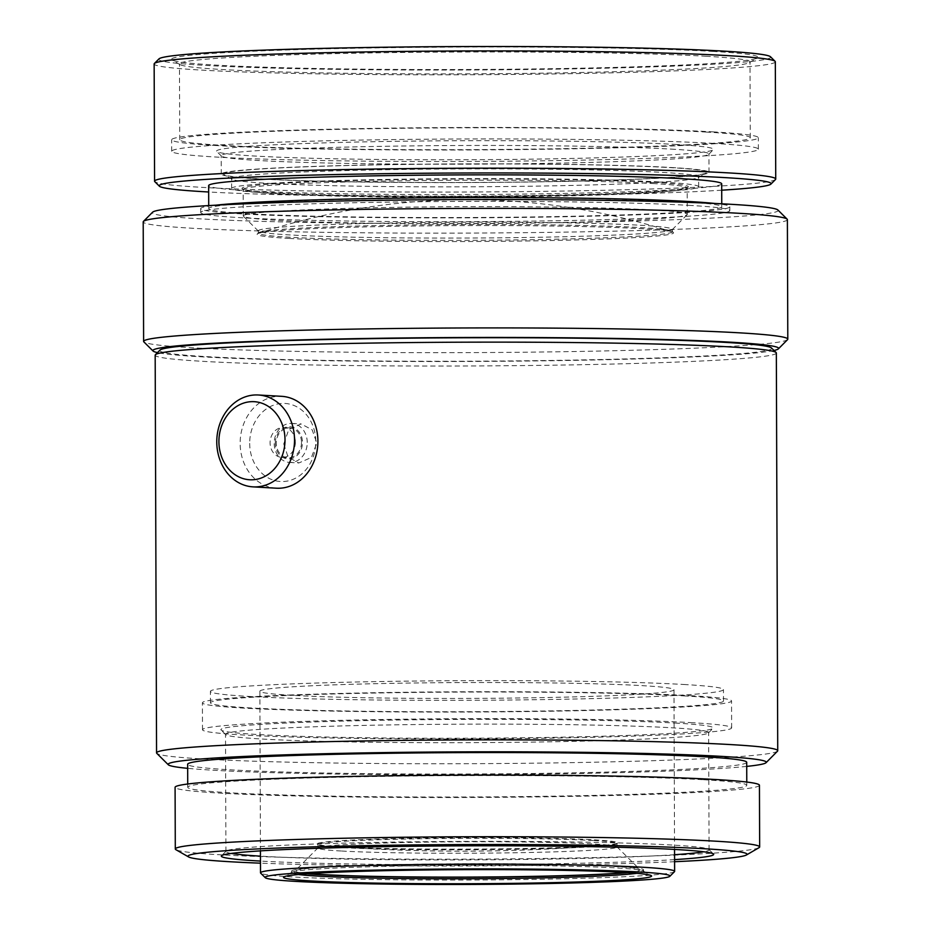 <?xml version="1.0" encoding="UTF-8"?>
<svg xmlns="http://www.w3.org/2000/svg" width="931" height="931" viewBox="0 0 931 931"><rect width="100%" height="100%" fill="white"/><g stroke="black" fill="none" stroke-linecap="round" stroke-linejoin="round"><path stroke-width="0.7" stroke-dasharray="4.66 3.49" d="M307.242 442.469A19.551 16.514 -86.7 0 0 291.834 423.407A19.551 16.514 -86.7 0 0 274.203 443.389A19.551 16.514 -86.7 0 0 289.611 462.451A19.551 16.514 -86.7 0 0 307.242 442.469M275.273 443.203A16.106 13.593 93.3 0 1 295.627 428.702A16.106 13.593 93.3 0 1 295.721 456.574A16.106 13.593 93.3 0 1 275.273 443.203M283.757 443.936L288.796 429.482L301.062 423.931L312.176 429.819L316.808 443.016L311.42 457.458L298.839 462.975L288.086 457.121L283.757 443.936M301.504 442.469A14.954 12.627 93.3 0 1 288.028 457.761A14.954 12.627 93.3 0 1 276.274 442.109A14.954 12.627 93.3 0 1 289.727 427.899A14.954 12.627 93.3 0 1 301.504 442.469M276.414 488.205A46.015 38.846 93.3 0 1 240.151 443.342A46.015 38.846 93.3 0 1 281.651 396.327M249.683 443.389A39.114 33.027 -86.7 0 0 299.363 475.857A39.114 33.027 -86.7 0 0 299.119 408.174A39.114 33.027 -86.7 0 0 249.683 443.389M295.36 442.12A14.954 12.627 93.3 0 1 281.872 457.4A14.954 12.627 93.3 0 1 270.118 441.76A14.954 12.627 93.3 0 1 283.571 427.55A14.954 12.627 93.3 0 1 295.36 442.12M289.425 238.441A208.207 7.972 -0.2 0 1 257.282 233.984A208.207 7.972 -0.2 0 1 258.539 233.355A208.207 7.972 -0.2 0 1 465.302 225.581A208.207 7.972 -0.2 0 1 672.124 231.912A208.207 7.972 -0.2 0 1 673.392 232.529A208.207 7.972 -0.2 0 1 527.155 240.966A208.207 7.972 -0.2 0 1 289.425 238.441M290.391 237.265A207.054 7.937 -0.2 0 1 258.271 233.134A207.054 7.937 -0.2 0 1 258.422 232.831A207.054 7.937 -0.2 0 1 411.479 224.941A207.054 7.937 -0.2 0 1 640.272 227.56A207.054 7.937 -0.2 0 1 672.24 231.388A207.054 7.937 -0.2 0 1 672.391 231.691A207.054 7.937 -0.2 0 1 523.013 239.826A207.054 7.937 -0.2 0 1 290.391 237.265M640.26 225.255A207.054 7.937 -0.2 0 1 672.38 229.387A207.054 7.937 -0.2 0 1 672.229 229.689A207.054 7.937 -0.2 0 1 465.349 238.045A207.054 7.937 -0.2 0 1 258.422 231.132A207.054 7.937 -0.2 0 1 258.271 230.83A207.054 7.937 -0.2 0 1 407.65 222.695A207.054 7.937 -0.2 0 1 640.26 225.255M652.84 209.964A222.009 8.507 -0.2 0 1 687.287 214.398A222.009 8.507 -0.2 0 1 687.125 214.724A222.009 8.507 -0.2 0 1 465.302 223.673A222.009 8.507 -0.2 0 1 243.422 216.271A222.009 8.507 -0.2 0 1 243.259 215.945A222.009 8.507 -0.2 0 1 403.426 207.217A222.009 8.507 -0.2 0 1 652.84 209.964M652.747 183.523A222.009 8.507 -0.2 0 1 687.194 187.957A222.009 8.507 -0.2 0 1 687.031 188.283A222.009 8.507 -0.2 0 1 465.209 197.232A222.009 8.507 -0.2 0 1 243.328 189.831A222.009 8.507 -0.2 0 1 243.166 189.505A222.009 8.507 -0.2 0 1 403.332 180.777A222.009 8.507 -0.2 0 1 652.747 183.523M653.713 182.348A223.161 8.554 -0.2 0 1 688.172 187.131A223.161 8.554 -0.2 0 1 465.209 196.127A223.161 8.554 -0.2 0 1 242.176 188.69A223.161 8.554 -0.2 0 1 398.91 179.648A223.161 8.554 -0.2 0 1 653.713 182.348M662.43 172.386A233.518 8.949 -0.2 0 1 698.657 177.053A233.518 8.949 -0.2 0 1 698.145 177.646A233.518 8.949 -0.2 0 1 465.174 186.805A233.518 8.949 -0.2 0 1 232.145 179.276A233.518 8.949 -0.2 0 1 231.633 178.682A233.518 8.949 -0.2 0 1 400.097 169.5A233.518 8.949 -0.2 0 1 662.43 172.386M662.465 182.104A233.518 8.949 -0.2 0 1 698.692 186.77A233.518 8.949 -0.2 0 1 465.209 196.522A233.518 8.949 -0.2 0 1 231.668 188.399A233.518 8.949 -0.2 0 1 400.132 179.218A233.518 8.949 -0.2 0 1 662.465 182.104M669.214 167.557A241.571 9.252 -0.2 0 1 706.163 172.991A241.571 9.252 -0.2 0 1 465.163 182.476A241.571 9.252 -0.2 0 1 224.092 174.679A241.571 9.252 -0.2 0 1 390.159 164.682A241.571 9.252 -0.2 0 1 669.214 167.557M671.1 149.111A243.864 9.345 -0.2 0 1 708.933 153.976A243.864 9.345 -0.2 0 1 708.747 154.337A243.864 9.345 -0.2 0 1 465.093 164.17A243.864 9.345 -0.2 0 1 221.38 156.036A243.864 9.345 -0.2 0 1 221.194 155.675A243.864 9.345 -0.2 0 1 397.13 146.097A243.864 9.345 -0.2 0 1 671.1 149.111M671.158 167.499A243.864 9.345 -0.2 0 1 708.991 172.363A243.864 9.345 -0.2 0 1 465.163 182.557A243.864 9.345 -0.2 0 1 221.264 174.074A243.864 9.345 -0.2 0 1 397.188 164.484A243.864 9.345 -0.2 0 1 671.158 167.499M674.975 144.41A248.472 9.519 -0.2 0 1 713.332 149.728A248.472 9.519 -0.2 0 1 465.081 159.748A248.472 9.519 -0.2 0 1 216.76 151.462A248.472 9.519 -0.2 0 1 391.264 141.396A248.472 9.519 -0.2 0 1 674.975 144.41M712.832 131.865A293.335 11.242 -0.2 0 1 758.334 137.707A293.335 11.242 -0.2 0 1 465.046 149.972A293.335 11.242 -0.2 0 1 171.676 139.755A293.335 11.242 -0.2 0 1 383.293 128.222A293.335 11.242 -0.2 0 1 712.832 131.865M712.878 143.351A293.335 11.242 -0.2 0 1 758.369 149.204A293.335 11.242 -0.2 0 1 465.081 161.47A293.335 11.242 -0.2 0 1 171.711 151.253A293.335 11.242 -0.2 0 1 383.339 139.72A293.335 11.242 -0.2 0 1 712.878 143.351M705.768 56.232A285.282 10.928 -0.2 0 1 750.014 61.923A285.282 10.928 -0.2 0 1 749.385 62.645A285.282 10.928 -0.2 0 1 464.778 73.852A285.282 10.928 -0.2 0 1 180.09 64.635A285.282 10.928 -0.2 0 1 179.462 63.913A285.282 10.928 -0.2 0 1 385.271 52.695A285.282 10.928 -0.2 0 1 705.768 56.232M706.024 132.051A285.282 10.928 -0.2 0 1 750.281 137.741A285.282 10.928 -0.2 0 1 465.046 149.67A285.282 10.928 -0.2 0 1 179.73 139.731A285.282 10.928 -0.2 0 1 385.539 128.513A285.282 10.928 -0.2 0 1 706.024 132.051M712.552 51.391A293.335 11.242 -0.2 0 1 757.403 58.001A293.335 11.242 -0.2 0 1 464.767 69.511A293.335 11.242 -0.2 0 1 172.049 60.038A293.335 11.242 -0.2 0 1 373.703 47.912A293.335 11.242 -0.2 0 1 712.552 51.391M775.325 61.783A310.582 11.894 -0.2 0 1 551.257 73.991A310.582 11.894 -0.2 0 1 202.33 70.151A310.582 11.894 -0.2 0 1 154.15 63.96M770.484 56.756A305.985 11.719 -0.2 0 1 555.574 69.15A305.985 11.719 -0.2 0 1 206.205 65.449A305.985 11.719 -0.2 0 1 158.968 58.886M775.511 179.485A310.582 11.894 -0.2 0 1 465.186 192.019A310.582 11.894 -0.2 0 1 154.79 181.65M721.711 190.203A305.985 11.719 -0.2 0 1 208.672 191.995M721.688 183.814A256.525 9.822 -0.2 0 1 465.197 194.544A256.525 9.822 -0.2 0 1 208.649 185.606M681.969 201.69A256.525 9.822 -0.2 0 1 721.769 206.81A256.525 9.822 -0.2 0 1 465.279 217.528A256.525 9.822 -0.2 0 1 208.73 208.602A256.525 9.822 -0.2 0 1 393.79 198.512A256.525 9.822 -0.2 0 1 681.969 201.69M714.531 203.435A264.579 10.136 -0.2 0 1 729.823 206.775A264.579 10.136 -0.2 0 1 465.279 217.842A264.579 10.136 -0.2 0 1 200.677 208.625A264.579 10.136 -0.2 0 1 215.934 205.181M688.789 205.355A264.579 10.136 -0.2 0 1 729.834 210.627A264.579 10.136 -0.2 0 1 465.291 221.683A264.579 10.136 -0.2 0 1 200.689 212.477A264.579 10.136 -0.2 0 1 391.555 202.074A264.579 10.136 -0.2 0 1 688.789 205.355M787.382 219.623A322.091 12.336 -0.2 0 1 555.016 232.285A322.091 12.336 -0.2 0 1 193.171 228.293A322.091 12.336 -0.2 0 1 143.199 221.869M777.909 209.999A312.886 11.987 -0.2 0 1 558.158 222.672A312.886 11.987 -0.2 0 1 200.91 218.89A312.886 11.987 -0.2 0 1 152.603 212.187M787.556 339.64A322.091 12.336 -0.2 0 1 465.756 352.628A322.091 12.336 -0.2 0 1 143.863 341.886M774.01 350.463A312.886 11.987 -0.2 0 1 465.779 361.472A312.886 11.987 -0.2 0 1 157.479 352.616M776.338 353A310.582 11.894 -0.2 0 1 552.269 365.208A310.582 11.894 -0.2 0 1 203.354 361.368A310.582 11.894 -0.2 0 1 155.174 355.177M771.496 347.973A305.985 11.719 -0.2 0 1 556.598 360.367A305.985 11.719 -0.2 0 1 207.217 356.666A305.985 11.719 -0.2 0 1 159.981 350.103M777.501 751.177A310.582 11.894 -0.2 0 1 467.187 763.699A310.582 11.894 -0.2 0 1 156.792 753.342M746.72 766.399A299.084 11.463 -0.2 0 1 467.222 774.755A299.084 11.463 -0.2 0 1 187.678 768.343M746.709 762.326A279.533 10.707 -0.2 0 1 467.222 774.01A279.533 10.707 -0.2 0 1 187.655 764.27M703.429 779.736A279.533 10.707 -0.2 0 1 746.79 785.31A279.533 10.707 -0.2 0 1 467.304 796.994A279.533 10.707 -0.2 0 1 187.736 787.265A279.533 10.707 -0.2 0 1 389.402 776.268A279.533 10.707 -0.2 0 1 703.429 779.736M759.44 785.264A292.183 11.195 -0.2 0 1 467.304 797.483A292.183 11.195 -0.2 0 1 175.086 787.312M759.021 847.676A292.183 11.195 -0.2 0 1 467.525 859.15A292.183 11.195 -0.2 0 1 175.947 849.712M674.591 861.722A279.533 10.707 -0.2 0 1 260.471 863.177M674.568 854.705A241.571 9.252 -0.2 0 1 263.392 856.322A241.571 9.252 -0.2 0 1 260.447 856.148M231.307 853.424A241.571 9.252 -0.2 0 1 225.919 851.504A241.571 9.252 -0.2 0 1 226.105 851.143A241.571 9.252 -0.2 0 1 404.659 841.938A241.571 9.252 -0.2 0 1 671.588 844.999A241.571 9.252 -0.2 0 1 708.875 849.456A241.571 9.252 -0.2 0 1 709.061 849.817A241.571 9.252 -0.2 0 1 703.696 851.772M674.579 859.627A246.168 9.426 -0.2 0 1 260.471 861.082M671.17 727.751A241.571 9.252 -0.2 0 1 708.642 732.569A241.571 9.252 -0.2 0 1 708.468 732.918A241.571 9.252 -0.2 0 1 467.118 742.67A241.571 9.252 -0.2 0 1 225.698 734.606A241.571 9.252 -0.2 0 1 225.511 734.256A241.571 9.252 -0.2 0 1 399.795 724.76A241.571 9.252 -0.2 0 1 671.17 727.751M675.045 723.038A246.168 9.426 -0.2 0 1 713.053 728.321A246.168 9.426 -0.2 0 1 467.094 738.248A246.168 9.426 -0.2 0 1 221.078 730.032A246.168 9.426 -0.2 0 1 393.976 720.059A246.168 9.426 -0.2 0 1 675.045 723.038M690.499 695.69A264.579 10.136 -0.2 0 1 731.545 700.973A264.579 10.136 -0.2 0 1 467.001 712.029A264.579 10.136 -0.2 0 1 202.399 702.812A264.579 10.136 -0.2 0 1 393.266 692.42A264.579 10.136 -0.2 0 1 690.499 695.69M690.593 722.607A264.579 10.136 -0.2 0 1 731.638 727.891A264.579 10.136 -0.2 0 1 467.106 738.946A264.579 10.136 -0.2 0 1 202.493 729.741A264.579 10.136 -0.2 0 1 393.359 719.337A264.579 10.136 -0.2 0 1 690.593 722.607M683.657 684.471A256.525 9.822 -0.2 0 1 723.445 689.58A256.525 9.822 -0.2 0 1 466.966 700.31A256.525 9.822 -0.2 0 1 210.406 691.372A256.525 9.822 -0.2 0 1 395.477 681.294A256.525 9.822 -0.2 0 1 683.657 684.471M683.703 695.876A256.525 9.822 -0.2 0 1 723.492 700.996A256.525 9.822 -0.2 0 1 467.001 711.726A256.525 9.822 -0.2 0 1 210.453 702.789A256.525 9.822 -0.2 0 1 395.512 692.699A256.525 9.822 -0.2 0 1 683.703 695.876M641.866 685.623A207.054 7.937 -0.2 0 1 673.986 689.755A207.054 7.937 -0.2 0 1 466.955 698.413A207.054 7.937 -0.2 0 1 259.877 691.198A207.054 7.937 -0.2 0 1 409.256 683.063A207.054 7.937 -0.2 0 1 641.866 685.623M674.475 871.684A207.054 7.937 -0.2 0 1 467.595 880.028A207.054 7.937 -0.2 0 1 260.657 873.127M298.444 874.5A175.994 6.738 -0.2 0 1 291.566 872.661A175.994 6.738 -0.2 0 1 291.95 872.219A175.994 6.738 -0.2 0 1 424.175 865.667A175.994 6.738 -0.2 0 1 616.264 867.925A175.994 6.738 -0.2 0 1 643.17 870.985A175.994 6.738 -0.2 0 1 643.565 871.439A175.994 6.738 -0.2 0 1 636.699 873.325M307.021 873.802A175.994 6.738 -0.2 0 1 291.566 871.102A175.994 6.738 -0.2 0 1 418.531 864.177A175.994 6.738 -0.2 0 1 616.252 866.354A175.994 6.738 -0.2 0 1 643.554 869.868A175.994 6.738 -0.2 0 1 628.111 872.684M341.13 851.004A149.542 5.726 -0.2 0 1 317.937 848.013A149.542 5.726 -0.2 0 1 318.053 847.792A149.542 5.726 -0.2 0 1 428.586 842.101A149.542 5.726 -0.2 0 1 593.827 843.986A149.542 5.726 -0.2 0 1 616.904 846.756A149.542 5.726 -0.2 0 1 617.02 846.977A149.542 5.726 -0.2 0 1 509.141 852.854A149.542 5.726 -0.2 0 1 341.13 851.004M309.162 873.662A172.549 6.61 -0.2 0 1 295.139 870.834A172.549 6.61 -0.2 0 1 467.537 863.875A172.549 6.61 -0.2 0 1 639.981 869.624A172.549 6.61 -0.2 0 1 625.981 872.556M593.815 840.542A149.542 5.726 -0.2 0 1 617.009 843.521A149.542 5.726 -0.2 0 1 616.904 843.742A149.542 5.726 -0.2 0 1 467.49 849.77A149.542 5.726 -0.2 0 1 318.041 844.789A149.542 5.726 -0.2 0 1 317.925 844.568A149.542 5.726 -0.2 0 1 425.816 838.691A149.542 5.726 -0.2 0 1 593.815 840.542M594.385 839.843A150.228 5.761 -0.2 0 1 617.579 843.055A150.228 5.761 -0.2 0 1 602.427 845.418A150.228 5.761 -0.2 0 1 467.49 849.119A150.228 5.761 -0.2 0 1 332.518 846.36A150.228 5.761 -0.2 0 1 317.343 844.103A150.228 5.761 -0.2 0 1 422.86 838.016A150.228 5.761 -0.2 0 1 594.385 839.843M289.611 462.451L298.839 462.986M291.834 423.407L301.062 423.931M281.872 457.4L288.028 457.761M283.571 427.55L289.727 427.899M672.124 231.912A665.712 665.712 0 0 0 258.539 233.355M258.422 232.831L257.282 233.984M672.24 231.388L673.392 232.529M672.391 231.691L672.38 229.387M258.271 233.134L258.271 230.83M672.229 229.689L687.125 214.724M258.422 231.132L243.422 216.271M687.287 214.398L687.194 187.957M243.259 215.945L243.166 189.505M687.031 188.283L688.172 187.131M243.328 189.831L242.176 188.69M698.692 186.77L698.657 177.053M231.668 188.399L231.633 178.682M698.145 177.646L706.163 172.991M232.145 179.276L224.092 174.679M708.991 172.363L708.933 153.976M221.264 174.074L221.194 155.675M708.747 154.337L713.332 149.728M221.38 156.036L216.76 151.462M758.369 149.204L758.334 137.707M171.711 151.253L171.676 139.755M750.281 137.741L750.014 61.923M179.73 139.731L179.462 63.913M749.385 62.645L757.403 58.001M180.09 64.635L172.049 60.038M721.769 206.81L721.758 203.796M208.73 208.602L208.719 205.588M729.834 210.627L729.823 206.775M200.689 212.477L200.677 208.625M746.79 785.31L746.778 782.052M187.736 787.265L187.725 784.007M226.105 851.143L221.52 855.752M708.875 849.456L713.495 854.03M709.061 849.817L708.642 732.569M225.919 851.504L225.511 734.256M708.468 732.918L713.053 728.321M225.698 734.606L221.078 730.032M731.638 727.891L731.545 700.973M202.493 729.741L202.399 702.812M723.492 700.996L723.445 689.58M210.453 702.789L210.406 691.372M674.544 849.433L673.986 689.755M260.436 850.876L259.877 691.198M291.95 872.219L283.932 876.862M643.17 870.985L651.223 875.582M643.565 871.439L643.554 869.868M291.566 872.661L291.566 871.102M318.053 847.792L295.139 870.834M616.904 846.756L639.981 869.624M617.02 846.977L617.009 843.521M317.937 848.013L317.925 844.568M616.904 843.742L617.579 843.055M318.041 844.789L317.343 844.103M332.518 846.36A1728.052 1728.052 0 0 0 602.427 845.418"/><path stroke-width="1.4" d="M258.259 394.988L281.651 396.327A46.015 38.846 93.3 0 1 317.902 441.189A46.015 38.846 93.3 0 1 276.414 488.205L253.023 486.866A46.015 38.846 -86.7 0 0 294.522 439.851A46.015 38.846 -86.7 0 0 258.259 394.988A46.015 38.846 -86.7 0 0 216.772 442.004A46.015 38.846 -86.7 0 0 253.023 486.866M218.913 441.631A39.114 33.027 93.3 0 1 268.361 406.416A39.114 33.027 93.3 0 1 268.594 474.112A39.114 33.027 93.3 0 1 218.913 441.631M208.672 191.995A305.985 11.719 -0.2 0 1 159.41 186.235L154.79 181.65A310.582 11.894 -0.2 0 1 154.569 181.196L154.15 63.96A310.582 11.894 -0.2 0 1 154.383 63.494A310.582 11.894 -0.2 0 1 383.956 51.659A310.582 11.894 -0.2 0 1 727.146 55.592A310.582 11.894 -0.2 0 1 775.092 61.33A310.582 11.894 -0.2 0 1 775.325 61.783L775.732 179.031A310.582 11.894 -0.2 0 1 775.511 179.485L770.926 184.094A305.985 11.719 -0.2 0 1 721.711 190.203M154.383 63.494L158.968 58.886A305.985 11.719 -0.2 0 1 464.685 46.55A305.985 11.719 -0.2 0 1 770.484 56.756L775.092 61.33M154.569 181.196A310.582 11.894 -0.2 0 1 378.638 168.988A310.582 11.894 -0.2 0 1 727.553 172.84A310.582 11.894 -0.2 0 1 775.732 179.031M159.41 186.235A305.985 11.719 -0.2 0 1 374.309 173.841A305.985 11.719 -0.2 0 1 723.678 177.542A305.985 11.719 -0.2 0 1 770.926 184.094M208.719 205.588L208.649 185.606A256.525 9.822 -0.2 0 1 393.708 175.528A256.525 9.822 -0.2 0 1 681.888 178.705A256.525 9.822 -0.2 0 1 721.688 183.814L721.758 203.796M215.934 205.181A264.579 10.136 -0.2 0 1 435.778 197.733A264.579 10.136 -0.2 0 1 688.777 201.503A264.579 10.136 -0.2 0 1 714.531 203.435M157.479 352.616A312.886 11.987 -0.2 0 1 153.091 351.045L143.863 341.886A322.091 12.336 -0.2 0 1 143.618 341.421L143.199 221.869A322.091 12.336 -0.2 0 1 143.444 221.403A322.091 12.336 -0.2 0 1 381.512 209.126A322.091 12.336 -0.2 0 1 737.41 213.199A322.091 12.336 -0.2 0 1 787.137 219.157A322.091 12.336 -0.2 0 1 787.382 219.623L787.801 339.163A322.091 12.336 -0.2 0 1 787.556 339.64L778.397 348.857A312.886 11.987 -0.2 0 1 774.01 350.463M143.444 221.403L152.603 212.187A312.886 11.987 -0.2 0 1 465.221 199.571A312.886 11.987 -0.2 0 1 777.909 209.999L787.137 219.157M143.618 341.421A322.091 12.336 -0.2 0 1 375.984 328.759A322.091 12.336 -0.2 0 1 737.829 332.739A322.091 12.336 -0.2 0 1 787.801 339.163M153.091 351.045A312.886 11.987 -0.2 0 1 372.842 338.372A312.886 11.987 -0.2 0 1 730.09 342.154A312.886 11.987 -0.2 0 1 778.397 348.857M187.678 768.343A299.084 11.463 -0.2 0 1 168.325 764.782L156.792 753.342A310.582 11.894 -0.2 0 1 156.559 752.888L155.174 355.177A310.582 11.894 -0.2 0 1 155.396 354.711A310.582 11.894 -0.2 0 1 384.98 342.876A310.582 11.894 -0.2 0 1 728.158 346.809A310.582 11.894 -0.2 0 1 776.117 352.546A310.582 11.894 -0.2 0 1 776.338 353L777.734 750.723A310.582 11.894 -0.2 0 1 777.501 751.177L766.05 762.698A299.084 11.463 -0.2 0 1 746.72 766.399M155.396 354.711L159.981 350.103A305.985 11.719 -0.2 0 1 465.698 337.767A305.985 11.719 -0.2 0 1 771.496 347.973L776.117 352.546M156.559 752.888A310.582 11.894 -0.2 0 1 380.628 740.68A310.582 11.894 -0.2 0 1 729.555 744.521A310.582 11.894 -0.2 0 1 777.734 750.723M168.325 764.782A299.084 11.463 -0.2 0 1 378.382 752.667A299.084 11.463 -0.2 0 1 719.872 756.286A299.084 11.463 -0.2 0 1 766.05 762.698M187.725 784.007L187.655 764.27A279.533 10.707 -0.2 0 1 389.321 753.284A279.533 10.707 -0.2 0 1 703.347 756.74A279.533 10.707 -0.2 0 1 746.709 762.326L746.778 782.052M260.471 863.177A279.533 10.707 -0.2 0 1 188.597 856.939L175.947 849.712A292.183 11.195 -0.2 0 1 175.296 848.979L175.086 787.312A292.183 11.195 -0.2 0 1 385.876 775.826A292.183 11.195 -0.2 0 1 714.124 779.433A292.183 11.195 -0.2 0 1 759.44 785.264L759.661 846.931A292.183 11.195 -0.2 0 1 759.021 847.676L746.418 854.995A279.533 10.707 -0.2 0 1 674.591 861.722M175.296 848.979A292.183 11.195 -0.2 0 1 386.086 837.493A292.183 11.195 -0.2 0 1 714.333 841.112A292.183 11.195 -0.2 0 1 759.661 846.931M188.597 856.939A279.533 10.707 -0.2 0 1 380.767 845.383A279.533 10.707 -0.2 0 1 703.673 848.7A279.533 10.707 -0.2 0 1 746.418 854.995M260.447 856.148A241.571 9.252 -0.2 0 1 231.307 853.424M260.471 861.082A246.168 9.426 -0.2 0 1 259.528 861.024A246.168 9.426 -0.2 0 1 221.52 855.752A246.168 9.426 -0.2 0 1 467.478 845.825A246.168 9.426 -0.2 0 1 713.495 854.03A246.168 9.426 -0.2 0 1 674.579 859.627M703.696 851.772A241.571 9.252 -0.2 0 1 674.568 854.705M265.277 877.7L260.657 873.127A207.054 7.937 -0.2 0 1 260.505 872.824A207.054 7.937 -0.2 0 1 409.884 864.678A207.054 7.937 -0.2 0 1 642.506 867.238A207.054 7.937 -0.2 0 1 674.626 871.369A207.054 7.937 -0.2 0 1 674.475 871.684L669.889 876.28A202.458 7.751 -0.2 0 1 467.606 884.45A202.458 7.751 -0.2 0 1 265.277 877.7A202.458 7.751 -0.2 0 1 407.464 869.496A202.458 7.751 -0.2 0 1 638.631 871.951A202.458 7.751 -0.2 0 1 669.889 876.28M636.699 873.325A175.994 6.738 -0.2 0 1 492.511 878.631A175.994 6.738 -0.2 0 1 318.868 876.176A175.994 6.738 -0.2 0 1 298.444 874.5M312.083 881.005A184.047 7.052 -0.2 0 1 283.932 876.862A184.047 7.052 -0.2 0 1 467.56 869.647A184.047 7.052 -0.2 0 1 651.223 875.582A184.047 7.052 -0.2 0 1 524.7 883.193A184.047 7.052 -0.2 0 1 312.083 881.005M628.111 872.684A175.994 6.738 -0.2 0 1 467.583 877.223A175.994 6.738 -0.2 0 1 307.021 873.802M625.981 872.556A172.549 6.61 -0.2 0 1 481.094 877.025A172.549 6.61 -0.2 0 1 321.777 874.523A172.549 6.61 -0.2 0 1 309.162 873.662M674.626 871.369L674.544 849.433M260.505 872.824L260.436 850.876"/></g></svg>
